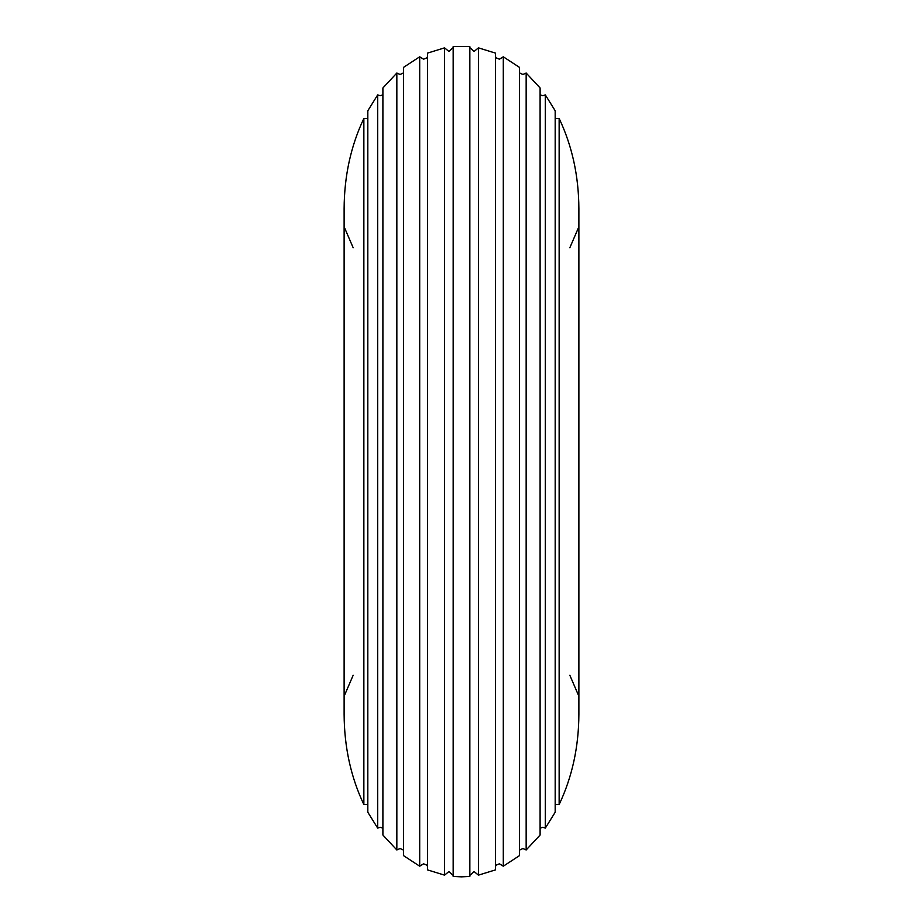 <?xml version="1.0" encoding="UTF-8"?>
<svg xmlns="http://www.w3.org/2000/svg" width="923" height="923" viewBox="0 0 923 923"><rect width="100%" height="100%" fill="white"/><g stroke="black" fill="none" stroke-linecap="round" stroke-linejoin="round"><path stroke-width="1.38" d="M478.414 47.846L495.466 53.107L495.466 869.893L478.414 875.154L478.414 47.846L474.145 51.434L469.842 47.627M559.142 118.467C572.133 145.846 578.721 175.912 578.883 208.679L578.883 714.321C578.721 747.088 572.133 777.154 559.142 804.533L559.142 118.467L555.184 118.421M545.32 94.896L555.184 110.76L555.184 812.24L545.32 828.104L545.32 94.896L542.759 95.727L540.105 94.815M526.156 73.021L540.105 87.973L540.105 835.027L526.156 849.979L526.156 73.021L522.903 74.498L519.545 72.905M503.3 56.799L519.545 67.414L519.545 855.586L503.3 866.201L503.3 56.799L499.424 59.199L496.389 57.964L495.466 56.626M444.586 47.846L444.586 875.154L427.534 869.893L427.534 53.107L444.586 47.846L448.855 51.434L453.158 47.627M363.858 118.467L363.858 804.533C350.867 777.154 344.279 747.088 344.117 714.321L344.117 208.679C344.279 175.912 350.867 145.846 363.858 118.467L367.816 118.421M377.68 94.896L377.68 828.104L367.816 812.24L367.816 110.76L377.68 94.896L380.241 95.727L382.895 94.815M396.844 73.021L396.844 849.979L382.895 835.027L382.895 87.973L396.844 73.021L400.097 74.498L403.455 72.905M419.7 56.799L419.7 866.201L403.455 855.586L403.455 67.414L419.7 56.799L423.576 59.199L426.611 57.964L427.534 56.626M469.842 46.565L453.158 46.565L453.158 876.435L461.5 876.85L469.842 876.435L469.842 46.565M478.414 875.154L474.145 871.566L469.842 875.373M559.142 804.533L555.184 804.579M545.32 828.104L542.759 827.273L540.105 828.185M526.156 849.979L522.903 848.502L519.545 850.095M503.3 866.201L499.424 863.801L496.389 865.036L495.466 866.374M419.7 866.201L423.576 863.801L426.611 865.036L427.534 866.374M396.844 849.979L400.097 848.502L403.455 850.095M377.68 828.104L380.241 827.273L382.895 828.185M363.858 804.533L367.816 804.579M444.586 875.154L448.855 871.566L453.158 875.373M569.849 247.722L578.883 226.735M353.151 247.722L344.117 226.735M353.151 675.278L344.117 696.265M569.849 675.278L578.883 696.265"/></g></svg>
